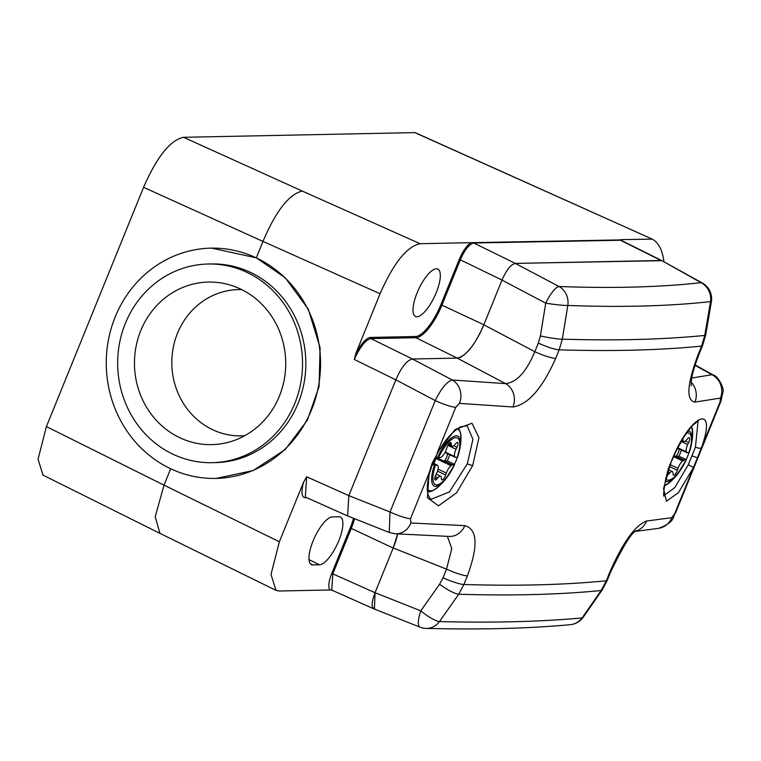 <?xml version="1.0" encoding="UTF-8"?>
<svg xmlns="http://www.w3.org/2000/svg" width="761" height="761" viewBox="0 0 761 761"><rect width="100%" height="100%" fill="white"/><g stroke="black" fill="none" stroke-linecap="round" stroke-linejoin="round"><path stroke-width="1.14" d="M663.934 261.774A135.487 45.08 115.2 0 0 652.244 239.125L414.793 132.604L183.563 137.303C170.312 140.072 156.985 156.737 143.572 187.311L46.402 426.598L164.015 485.147L170.673 468.747M306.845 497.723L305.446 497.751C301.641 497.608 300.995 492.453 303.515 482.293L279.363 541.775L164.015 485.147L155.215 516.767L159.934 533.356L43.035 475.14L38.05 459.206L46.402 426.598M371.939 338.597L372.215 337.399M377.875 338.474L378.169 337.275M410.246 336.619L409.951 337.817M342.536 549.899L341.499 549.442L342.916 548.957L341.527 549.432M415.335 132.728L652.244 239.125L621.318 239.62L621.956 240.723M279.363 541.775L271.002 574.431L276.015 590.365L279.068 591.002L329.846 589.975C327.991 586.978 328.619 581.49 331.72 573.528L332.804 573.87L351.268 528.41L350.174 528.058L331.72 573.528M312.866 564.919A26.216 8.723 115.2 0 1 311.382 564.614A26.216 8.723 115.2 0 1 313.874 539.073A26.216 8.723 115.2 0 1 332.367 516.909L338.987 516.776A26.216 8.723 115.2 0 1 340.376 517.042A26.216 8.723 115.2 0 1 338.046 542.479A26.216 8.723 115.2 0 1 319.487 564.786L312.866 564.919L310.222 563.616M501.994 280.067L459.302 259.32L440.838 304.79L441.922 305.142L460.386 259.672C464.771 249.732 469.214 244.176 473.723 243.006L620.995 240.248L661.984 260.662L515.33 263.401C510.916 264.324 506.474 269.879 501.994 280.067L483.853 324.757A36.128 12.024 -64.8 0 1 457.18 358.108L412.5 359.011L457.199 358.108C466.027 356.272 474.902 345.171 483.834 324.804L534.812 351.696C526.327 371.91 516.567 382.545 505.542 383.601L452.281 380.005C446.973 381.432 441.294 388.3 435.244 400.609L390.022 512.001L389.261 532.472L347.606 515.939L348.814 495.649L395.844 379.825L348.823 495.62L390.022 512.001A18.064 2.778 -157.9 0 0 410.493 518.726L410.883 522.988L464.8 525.642C477.508 529.152 478.374 545.894 467.387 575.877A18.064 2.778 -157.9 0 1 446.517 569.133L443.016 577.751A18.064 2.778 -157.9 0 0 463.887 584.496L458.74 594.236A18.064 3.776 -146.2 0 1 439.582 584.239L420.795 610.855L375.049 592.695L393.209 547.977L397.67 533.927A36.128 12.024 -64.8 0 1 393.19 548.025L375.049 592.714L374.431 609.066M459.302 259.32C462.707 251.311 466.56 245.755 470.869 242.673L420.091 243.71C406.84 246.478 393.494 263.154 380.072 293.746L262.983 241.418C275.91 211.025 289.009 194.245 302.279 191.068L183.563 137.303M395.834 379.853L354.303 359.458L355.92 353.228L380.072 293.746M355.92 353.228C361.741 342.945 366.612 337.684 370.55 337.427A0.904 0.837 -91.2 0 0 370.968 338.616L415.887 337.703A0.904 0.837 88.8 0 1 415.458 336.514L370.55 337.427M416.914 316.785A26.216 8.723 115.2 0 0 435.473 294.469A26.216 8.723 115.2 0 0 437.794 269.042A26.216 8.723 115.2 0 0 436.405 268.776A26.216 8.723 115.2 0 0 417.913 290.94A26.216 8.723 115.2 0 0 415.43 316.471A26.216 8.723 115.2 0 0 416.914 316.785M660.957 260.443L619.806 239.924L470.869 242.673M621.318 239.62L619.806 239.924M473.551 242.892L515.33 263.401M354.303 359.458C360.334 346.398 365.889 339.444 370.968 338.616L412.5 359.011C406.973 360.162 401.428 367.097 395.844 379.825L435.244 400.609A18.064 2.778 -157.9 0 0 455.725 407.335L437.09 453.223L455.173 429.47L472.029 423.23L478.945 437.727L472.686 465.532L456.59 492.795L438.498 505.818L427.444 497.761L429.128 472.838L432.267 462.945L437.413 453.537C444.586 440.343 452.405 431.401 460.862 426.721L467.14 425.799L472.923 439.249L467.349 463.763L449.399 491.939L431.126 499.292C426.483 495.43 426.046 486.422 429.803 472.258L432.99 462.85L437.413 453.537M216.238 478.403L253.109 470.564L285.147 449.608L307.368 420.177L319.049 386.569L320.096 347.663L308.253 309.099L285.261 277.813L256.314 257.846L262.983 241.418L143.572 187.311M303.515 482.293L306.664 476.786L305.342 497.057L347.349 515.825M374.003 608.933L331.758 590.089L332.804 573.87L375.049 592.714M329.846 589.975L332.519 590.222M415.458 336.514A34.378 11.434 115.2 0 0 440.838 304.79A83.32 77.527 88.8 0 1 443.216 301.965M159.934 533.356L276.015 590.365M256.314 257.846L211.529 248.134M256.219 257.855A115.158 107.149 -91.2 0 0 211.063 248.143A115.158 107.149 -91.2 0 0 108.281 340.681A115.158 107.149 -91.2 0 0 170.597 468.709A115.158 107.149 -91.2 0 0 215.744 478.422A115.158 107.149 -91.2 0 0 318.536 385.884A115.158 107.149 -91.2 0 0 256.219 257.855M208.076 264.019A99.358 92.442 -91.2 0 1 247.03 272.39A99.358 92.442 88.8 0 1 300.795 382.85A99.358 92.442 88.8 0 1 212.11 462.678A99.358 92.442 88.8 0 1 173.166 454.307A99.358 92.442 -91.2 0 1 119.401 343.848A99.358 92.442 -91.2 0 1 208.076 264.019L211.387 263.953A99.358 92.442 88.8 0 1 250.34 272.324A99.358 92.442 88.8 0 1 304.105 382.783A99.358 92.442 88.8 0 1 215.42 462.612L212.11 462.678M240.314 288.923A81.294 75.634 -91.2 0 0 227.701 284.348A81.294 75.634 -91.2 0 0 138.369 337.323A81.294 75.634 -91.2 0 0 179.881 437.775A81.294 75.634 -91.2 0 0 230.887 441.57A81.294 75.634 -91.2 0 0 285.565 368.971A81.294 75.634 -91.2 0 0 240.314 288.923M241.741 289.618A73.161 68.071 -91.2 0 0 173.441 346.626A73.161 68.071 -91.2 0 0 212.68 429.727A73.161 68.071 88.8 0 0 244.709 435.73M570.208 624.695L570.208 624.695A18.064 18.064 0 0 0 583.116 617.38A18.064 4.452 36.2 0 1 582.089 617.932A18.064 17.151 84.7 0 1 570.208 624.695C528.353 628.538 480.334 629.775 426.141 628.396A18.064 16.476 91.5 0 0 439.449 621.575C493.318 622.936 540.871 621.718 582.089 617.932L601.171 590.507L606.298 580.776L609.751 572.253C622.974 542.222 635.273 525.147 646.679 521L671.877 517.68L674.826 513.361L693.461 467.473L678.412 492.662L666.427 501.195L663.535 488.6L671.288 461.499C689.799 414.336 718.108 401.504 701.423 447.858L693.461 467.473L688.286 464.743L674.817 487.601L664.267 495.268M698.094 420.814L695.449 447.078A4.518 1.703 -161.4 0 0 701.423 447.858L720.058 401.97L720.439 398.079L694.945 402.112C685.946 400.362 687.002 384.524 698.122 354.626A18.064 2.778 22.1 0 0 699.083 354.179L702.546 345.656L705.656 335.211A18.064 1.294 11.1 0 1 704.743 335.43L701.585 346.103A18.064 2.778 22.1 0 0 702.546 345.656M698.122 354.626L701.585 346.103A3612.857 555.406 22.1 0 1 559.173 349.832A18.064 2.778 -157.9 0 1 538.312 343.078L540.396 335.962A18.064 1.655 -169.4 0 0 562.322 339.159A3611.696 555.226 22.1 0 0 704.743 335.43L710.536 301.603C669.157 306.179 621.585 307.454 567.811 305.456L562.322 339.159L559.173 349.832L555.673 358.441C542.317 388.424 528.077 404.605 512.971 406.992L459.444 403.378L455.725 407.335M609.751 572.253A18.064 2.778 22.1 0 0 610.722 571.806C623.221 546.056 631.706 532.377 636.167 530.759M646.679 521A18.064 17.218 83.6 0 1 635.644 531.149M695.449 447.078L688.286 464.743M671.288 461.499A4.518 0.694 22.1 0 0 671.506 461.385L676.348 450.579L683.749 437.223L691.911 426.027L698.36 420.728L697.723 420.595M720.058 401.97A18.064 2.778 22.1 0 0 720.8 401.551L722.95 392.115C724.586 388.747 717.937 375.763 713.409 375.087L711.973 374.726L691.797 378.017M694.945 402.112A18.064 17.199 -97.7 0 0 691.216 382.231M555.673 358.441A18.064 2.778 -157.9 0 1 534.812 351.696L538.312 343.078M512.971 406.992A18.064 16.39 -87.1 0 0 505.542 383.601L457.199 358.108M660.948 260.471L515.311 263.43L559.05 286.507A18.064 4.966 117.8 0 0 545.732 303.154A18.064 1.37 -172.1 0 0 567.811 305.456A18.064 16.495 -87.9 0 0 559.05 286.507C612.557 288.495 659.901 287.22 701.081 282.683A18.064 6.725 119 0 1 702.317 283.016A18.064 18.064 0 0 1 711.44 301.451A18.064 0.923 8.4 0 1 710.536 301.603A18.064 17.132 -96.3 0 0 701.081 282.683L662.108 260.766M540.396 335.962L545.732 303.154L501.994 280.086C506.455 269.898 510.897 264.352 515.311 263.43M501.994 280.086L483.834 324.804M374.165 608.962L419.929 627.131A18.064 18.064 0 0 0 426.141 628.396M374.954 609.076C371.225 608.324 371.254 602.864 375.049 592.695M583.116 617.38L602.189 589.965A18.064 4.138 33.4 0 1 601.171 590.507A3611.696 555.226 -157.9 0 1 458.74 594.236L439.449 621.575A18.064 3.995 -143.3 0 1 420.795 610.855A18.064 5.26 111.6 0 0 419.929 627.131M447.382 536.362L451.796 548.548L446.517 569.133L393.209 547.977M464.8 525.642A18.064 16.371 92.1 0 1 449.19 536.429L449.19 536.429A18.064 16.371 92.1 0 1 449.114 536.429L395.102 533.765A18.064 16.114 93.5 0 1 395.092 533.765L389.261 532.472M449.019 443.692L451.34 444.785L451.244 443.53A4.518 1.503 -64.8 0 0 450.826 442.626A4.518 1.503 -64.8 0 0 446.973 447.468L446.327 449.418A7.229 2.407 115.2 0 1 441.627 456.809L440.609 457.504A4.518 1.503 -64.8 0 0 440.391 457.675L437.518 457.57A68.528 10.53 22.1 0 1 436.329 457.294A62.259 57.931 -91.2 0 1 433.313 464.733A68.528 10.53 -157.9 0 0 434.502 465.009L437.366 465.114L433.894 463.478M435.901 458.522L451.054 465.675A7.229 2.407 115.2 0 0 446.365 473.066L445.708 475.016A4.518 1.503 -64.8 0 1 441.865 479.858A4.518 1.503 -64.8 0 1 441.437 478.954L441.351 477.699A7.229 2.407 115.2 0 0 440.676 476.262A7.229 2.407 115.2 0 0 437.946 477.765L436.824 479.05A4.518 1.503 -64.8 0 1 435.121 479.991A4.518 1.503 -64.8 0 1 435.711 475.225L436.633 473.266A7.229 2.407 115.2 0 0 437.927 465.941L437.451 465.275A4.518 1.503 -64.8 0 1 437.366 465.114M451.054 465.675L452.082 464.981L436.671 457.713A4.518 1.503 115.2 0 0 437.004 457.456M435.501 465.152A25.798 8.58 115.2 0 0 436.757 484.862A25.798 8.58 115.2 0 0 454.165 464.771L452.3 464.809A4.518 1.503 -64.8 0 1 452.082 464.981M438.517 457.713A25.798 8.58 115.2 0 1 455.934 437.623A25.798 8.58 115.2 0 1 457.19 457.332L455.325 457.371L447.23 453.556A4.518 1.503 -64.8 0 1 446.659 457.256A4.518 1.503 -64.8 0 1 444.215 460.995L447.335 460.938L449.837 454.783M447.896 445.366L456.048 449.218A7.229 2.407 115.2 0 0 454.764 456.543L455.23 457.209A4.518 1.503 -64.8 0 1 455.325 457.371M456.048 449.218L456.981 447.259L453.708 445.718M451.34 444.785A7.229 2.407 115.2 0 0 452.015 446.222A7.229 2.407 115.2 0 0 454.745 444.719L455.868 443.435A4.518 1.503 -64.8 0 1 457.57 442.493A4.518 1.503 -64.8 0 1 456.981 447.259M457.361 457.313A62.259 57.931 88.8 0 1 454.488 464.305A68.528 10.53 -157.9 0 1 454.517 464.61M452.3 464.809L444.215 460.995M454.488 464.305L447.335 460.938M436.043 458.141L436.671 457.713M451.244 443.53L449.865 442.873M673.533 456.629L682.731 460.966A7.229 2.407 115.2 0 0 678.041 468.367L677.385 470.317A4.518 1.503 -64.8 0 1 673.533 475.149A4.518 1.503 -64.8 0 1 673.114 474.255L673.019 472.99A7.229 2.407 115.2 0 0 672.343 471.563A7.229 2.407 115.2 0 0 669.623 473.057L668.491 474.35A4.518 1.503 -64.8 0 1 666.788 475.283A4.518 1.503 -64.8 0 1 666.674 475.206M682.731 460.966L683.749 460.272L673.961 455.658M665.723 478.726A25.798 8.58 115.2 0 0 685.842 460.072L683.968 460.11A4.518 1.503 -64.8 0 1 683.749 460.272M686.451 433.095A25.798 8.58 115.2 0 1 688.867 452.624L686.993 452.662L678.907 448.847A4.518 1.503 -64.8 0 1 678.327 452.548A4.518 1.503 -64.8 0 1 675.882 456.296L679.012 456.229L681.504 450.074M681.209 441.437L687.725 444.51A7.229 2.407 115.2 0 0 686.432 451.844L686.907 452.5A4.518 1.503 -64.8 0 1 686.993 452.662M687.725 444.51L688.657 442.56L685.376 441.009M682.227 439.715L683.007 440.086A7.229 2.407 115.2 0 0 683.692 441.513A7.229 2.407 115.2 0 0 686.412 440.01L687.535 438.726A4.518 1.503 -64.8 0 1 689.238 437.784A4.518 1.503 -64.8 0 1 688.657 442.56M683.007 440.086L682.798 438.764M689.028 452.614A62.259 57.931 88.8 0 1 686.165 459.606A68.528 10.53 -157.9 0 1 686.194 459.901M683.968 460.11L675.882 456.296M686.165 459.606L679.012 456.229M456.001 270.488L454.755 270.507M345.979 541.432L344.743 541.452M337.684 558.831L338.721 559.297M348.357 535.563L347.121 535.592M333.974 567.972L334.992 568.477M334.564 566.498L335.611 566.974M350.174 528.058A34.378 11.434 115.2 0 0 353.523 518.289M319.487 564.786L308.985 559.601M420.091 243.71L302.279 191.068M457.18 358.108L415.887 337.703A35.272 11.738 115.2 0 0 441.922 305.142L483.853 324.757M348.823 495.62L306.664 476.786M393.19 548.025L351.268 528.41A35.272 11.738 115.2 0 0 354.607 518.717M429.803 472.258A4.518 1.627 15.8 0 1 429.128 472.838L410.493 518.726M467.387 575.877L463.887 584.496A3612.857 555.406 -157.9 0 0 606.298 580.776A18.064 2.778 22.1 0 0 607.259 580.32L610.722 571.806M671.877 517.68A18.064 17.332 81.4 0 1 658.607 528.324L635.302 531.435M674.826 513.361A18.064 2.778 22.1 0 0 675.568 512.943C672.534 515.834 676.291 521.837 658.607 528.324M697.847 457.551A4.518 0.694 -157.9 0 1 692.13 455.82M720.439 398.079A18.064 17.303 -100.4 0 0 711.973 374.726L695.021 365.347M459.444 403.378A18.064 16.143 -85.3 0 0 452.281 380.005L412.491 359.011M432.267 462.945A4.518 0.694 22.1 0 0 432.99 462.85M472.686 465.532A4.518 0.694 -157.9 0 1 467.349 463.763M410.883 522.988A18.064 16.114 93.5 0 1 395.102 533.765M439.582 584.239L443.016 577.751M434.502 465.009A27.615 9.189 115.2 0 0 435.749 486.374A27.615 9.189 115.2 0 0 445.67 479.126A27.615 9.189 115.2 0 0 454.469 464.705M427.33 489.076A33.836 11.263 115.2 0 0 430.783 490.816A33.836 11.263 115.2 0 0 438.403 486.774L438.403 486.774A68.642 68.642 0 0 0 445.67 479.126L454.507 464.667M457.542 457.161A27.615 9.189 115.2 0 0 459.711 449.342A68.642 68.642 0 0 0 460.995 438.878L460.995 438.878A33.836 11.263 115.2 0 0 457.104 428.985M457.532 457.199L459.711 449.342A27.615 9.189 115.2 0 0 456.286 435.806A27.615 9.189 115.2 0 0 437.518 457.57M455.23 457.209L445.042 452.405M445.223 452.053L454.764 456.543M438.07 469.156L446.365 473.066M445.708 475.016L437.508 471.145M435.187 476.462L437.946 477.765M436.824 479.05L434.759 478.079M665.2 480.895A27.615 9.189 115.2 0 0 667.426 481.665A27.615 9.189 115.2 0 0 677.338 474.426A27.615 9.189 115.2 0 0 686.146 459.996M664.267 485.784A33.836 11.263 115.2 0 0 670.08 482.065L670.08 482.065A68.642 68.642 0 0 0 677.338 474.426L686.175 459.958M689.209 452.462A27.615 9.189 115.2 0 0 691.388 444.633A68.642 68.642 0 0 0 692.662 434.17L692.662 434.17A33.836 11.263 115.2 0 0 691.464 426.531M689.209 452.5L691.388 444.633A27.615 9.189 115.2 0 0 687.963 431.097A27.615 9.189 115.2 0 0 687.868 431.097M686.907 452.5L677.594 448.115M677.775 447.753L686.432 451.844M670.213 464.676L678.041 468.367M677.385 470.317L669.499 466.598M667.616 472.115L669.623 473.057M668.491 474.35L667.121 473.694M410.246 337.817L410.54 336.619M458.322 264.752L457.304 264.238M342.545 549.88L341.499 549.423M454.26 274.769L453.014 274.797M652.187 239.097L415.268 132.699M602.189 589.965L607.259 580.32M675.568 512.943L720.8 401.551M663.925 495.135L664.372 495.478C661.975 501.147 665.761 470.935 671.506 461.385M691.159 385.827L691.159 385.837C691.511 382.802 689.723 378.407 699.083 354.179M702.317 283.016L662.051 260.738M711.44 301.451L705.656 335.211M713.409 375.087L695.145 364.976M427.52 491.692L428.348 491.711C430.127 492.243 433.485 490.598 438.403 486.774M458.474 428.062L460.462 432.343L460.995 438.878M448.41 444.519L452.015 446.222M436.215 474.16L440.676 476.262M664.229 486.022L670.08 482.065M691.711 426.255L692.662 434.17M681.713 440.581L683.692 441.513M668.405 469.699L672.343 471.563"/></g></svg>
